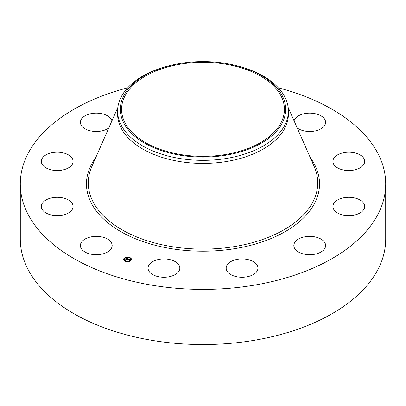 <?xml version="1.0" encoding="UTF-8"?>
<svg xmlns="http://www.w3.org/2000/svg" width="406" height="406" viewBox="0 0 406 406"><rect width="100%" height="100%" fill="white"/><g stroke="black" fill="none" stroke-linecap="round" stroke-linejoin="round"><path stroke-width="0.61" d="M111.523 242.961A15.885 9.171 180 0 1 112.168 245.544A15.885 9.171 180 0 1 98.536 254.623A15.885 9.171 180 0 1 81.033 248.127A15.885 9.171 180 0 1 80.393 245.544A15.885 9.171 180 0 1 94.019 236.465A15.885 9.171 180 0 1 111.523 242.961M278.333 87.833A182.7 105.479 180 0 1 385.7 183.928L385.7 239.058A182.7 105.479 180 0 1 254.435 340.274A182.7 105.479 180 0 1 20.3 239.058L20.3 183.928A182.7 105.479 180 0 1 127.667 87.833M385.7 183.928A182.7 105.479 180 0 1 254.435 285.144A182.7 105.479 180 0 1 20.3 183.928M235.104 65.356L236.165 65.615A85.392 49.299 180 0 1 288.392 111.046L288.392 114.111A85.392 49.299 180 0 1 227.04 161.415A85.392 49.299 180 0 1 117.608 114.111L117.608 111.046A85.392 49.299 180 0 1 121.064 97.166A85.392 49.299 180 0 1 169.835 65.615L170.896 65.356A82.672 47.73 180 0 1 235.104 65.356A82.672 47.73 180 0 1 282.327 122.779A82.672 47.73 180 0 1 179.726 155.143A82.672 47.73 180 0 1 123.673 95.902A82.672 47.73 180 0 1 170.896 65.356M288.392 111.046A85.392 49.299 180 0 1 284.936 124.926A85.392 49.299 180 0 1 227.04 158.35A85.392 49.299 180 0 1 117.608 111.046M225.924 154.447A81.418 47.01 180 0 1 121.582 109.341A81.418 47.01 180 0 1 180.076 64.234A81.418 47.01 180 0 1 284.418 109.341A81.418 47.01 180 0 1 225.924 154.447M333.346 159.213A15.885 9.171 180 0 1 350.672 152.27A15.885 9.171 180 0 1 364.669 161.375A15.885 9.171 180 0 1 364.223 163.542A15.885 9.171 180 0 1 346.897 170.484A15.885 9.171 180 0 1 332.895 161.375A15.885 9.171 180 0 1 333.346 159.213M68.71 167.708A15.885 9.171 180 0 1 51.308 169.891A15.885 9.171 180 0 1 41.331 161.375A15.885 9.171 180 0 1 45.721 155.046A15.885 9.171 180 0 1 63.123 152.859A15.885 9.171 180 0 1 73.105 161.375A15.885 9.171 180 0 1 68.71 167.708M337.29 200.148A15.885 9.171 180 0 1 354.692 197.966A15.885 9.171 180 0 1 364.669 206.481A15.885 9.171 180 0 1 360.279 212.81A15.885 9.171 180 0 1 342.877 214.997A15.885 9.171 180 0 1 332.895 206.481A15.885 9.171 180 0 1 337.29 200.148M108.793 127.966A15.885 9.171 180 0 1 100.754 131.113A15.885 9.171 180 0 1 80.393 122.313A15.885 9.171 180 0 1 91.807 113.513A15.885 9.171 180 0 1 111.949 120.8M305.246 236.744A15.885 9.171 180 0 1 325.607 245.544A15.885 9.171 180 0 1 314.193 254.344A15.885 9.171 180 0 1 293.832 245.544A15.885 9.171 180 0 1 305.246 236.744M245.813 259.18A15.885 9.171 180 0 1 257.947 268.097A15.885 9.171 180 0 1 238.312 277.009A15.885 9.171 180 0 1 226.178 268.097A15.885 9.171 180 0 1 245.813 259.18M174.905 261.459A15.885 9.171 180 0 1 179.822 268.097A15.885 9.171 180 0 1 170.19 276.527A15.885 9.171 180 0 1 152.971 274.735A15.885 9.171 180 0 1 148.053 268.097A15.885 9.171 180 0 1 157.685 259.662A15.885 9.171 180 0 1 174.905 261.459M294.051 120.8A15.885 9.171 180 0 1 308.773 113.157A15.885 9.171 180 0 1 324.967 119.729A15.885 9.171 180 0 1 325.607 122.313A15.885 9.171 180 0 1 314.899 130.986A15.885 9.171 180 0 1 297.207 127.966M72.654 208.643A15.885 9.171 180 0 1 55.328 215.586A15.885 9.171 180 0 1 41.331 206.481A15.885 9.171 180 0 1 41.777 204.314A15.885 9.171 180 0 1 59.103 197.372A15.885 9.171 180 0 1 73.105 206.481A15.885 9.171 180 0 1 72.654 208.643M130.94 260.525A3.933 2.269 180 0 1 126.52 261.586A3.933 2.269 180 0 1 123.607 259.388A3.933 2.269 180 0 1 124.129 258.257A3.933 2.269 180 0 1 128.555 257.196A3.933 2.269 180 0 1 131.468 259.388A3.933 2.269 180 0 1 130.94 260.525M130.219 260.287A3.096 1.786 180 0 1 126.733 261.119A3.096 1.786 180 0 1 124.439 259.388A3.096 1.786 180 0 1 124.855 258.495A3.096 1.786 180 0 1 128.337 257.663A3.096 1.786 180 0 1 130.636 259.388A3.096 1.786 180 0 1 130.219 260.287M128.103 258.81L127.651 258.992L127.311 258.632L126.444 259.713L125.764 259.485L126.926 258.602L126.332 258.607L126.992 258.536L126.286 258.556L126.337 258.216L128.103 258.81M128.129 258.896L127.667 259.048L128.129 258.896M127.621 258.876L127.342 258.739L126.555 259.84L125.794 259.591L126.494 259.794L127.322 258.698L127.601 258.861M129.808 259.363L129.306 259.541L128.692 259.084L128.286 259.49L128.732 259.165L129.265 259.459L128.748 259.201L128.418 259.53L129.022 259.541L128.666 259.901L128.215 259.561L127.86 260.17L127.129 259.926L128.266 258.85L129.808 259.363M129.798 259.47L129.316 259.607L129.788 259.444M128.732 259.977L129.078 259.581L128.732 259.977M128.271 259.678L127.976 260.317L127.103 259.992L127.92 260.266L128.255 259.642L128.575 259.779L128.271 259.678M129.499 257.703L129.057 257.632L129.499 257.703M130.788 260.474L130.341 260.403L130.788 260.474M131.138 258.937L130.691 258.866L131.138 258.937M125.987 261.215L125.54 261.149L125.987 261.215M128.651 261.418L128.21 261.352L128.651 261.418M124.287 258.307L124.733 258.378L124.287 258.307A3.933 2.269 0 0 0 124.129 258.449A3.933 2.269 0 0 0 123.607 259.49M126.423 257.363L126.865 257.429L126.423 257.363M123.937 259.845L124.378 259.916L123.937 259.845M127.92 259.566L128.352 259.028M127.52 260.053L127.854 259.525M128.352 259.074L128.616 259.16M126.119 259.601L126.926 258.602M131.468 259.49A3.933 2.269 0 0 0 129.534 257.627L129.499 257.759M129.164 257.521A3.933 2.269 0 0 0 126.824 257.353M126.393 257.414A3.933 2.269 0 0 0 124.312 258.287M124.444 259.49A3.096 1.786 0 0 0 124.439 259.586A3.096 1.786 0 0 0 125.687 261.022M126.017 261.144A3.096 1.786 0 0 0 128.21 261.332M128.626 261.261A3.096 1.786 0 0 0 130.219 260.479A3.096 1.786 0 0 0 130.636 259.586A3.096 1.786 0 0 0 130.63 259.49M130.377 260.53L130.762 260.688M130.727 258.992L131.138 258.992M124.287 258.5L124.698 258.5M123.937 260.043L124.348 260.043M288.158 107.417L314.198 166.567A114.736 66.244 180 0 1 235.302 246.447A114.736 66.244 180 0 1 123.363 230.572A114.736 66.244 180 0 1 91.802 166.567L117.841 107.417M310.265 157.635A116.537 67.279 180 0 1 235.81 248.487A116.537 67.279 180 0 1 115.954 228.664A116.537 67.279 180 0 1 95.735 157.635"/></g></svg>
